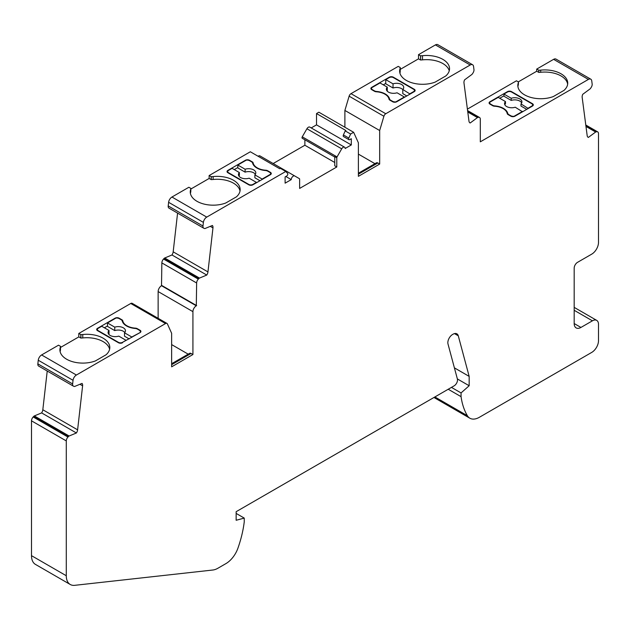 <?xml version="1.0" encoding="UTF-8"?>
<svg xmlns="http://www.w3.org/2000/svg" width="630" height="630" viewBox="0 0 630 630"><rect width="100%" height="100%" fill="white"/><g stroke="black" fill="none" stroke-linecap="round" stroke-linejoin="round"><path stroke-width="0.94" d="M587.916 137.151L588.373 137.411L595.657 132.024A1.433 0.827 -60 0 1 596.177 131.796L596.807 131.725A3.819 2.205 -60 0 1 597.712 131.89A3.819 2.205 -60 0 1 598.5 133.639L598.5 242.44A9.552 5.513 -60 0 1 591.743 254.134L577.56 262.324A4.772 2.756 -60 0 0 574.182 268.175L574.182 323.544A9.552 5.513 120 0 0 576.166 327.915A9.552 5.513 120 0 0 580.939 327.442L592.42 320.82A8.599 4.961 -60 0 1 596.72 320.386A8.599 4.961 -60 0 1 598.5 324.324L598.5 340.704A9.552 5.513 -60 0 1 591.743 352.398L479.406 417.265A19.105 11.033 -60 0 1 469.854 418.21A19.105 11.033 -60 0 1 467.381 415.713A90.744 52.392 -60 0 1 461.058 396.656L461.058 392.931L469.161 385.741L469.161 376.386L458.286 335.814L454.466 333.601M140.293 332.089A3.819 2.205 180 0 0 140.348 331.734A3.819 2.205 180 0 0 139.23 330.167L137.371 329.096A3.819 2.205 180 0 0 135.206 328.474A15.285 8.82 180 0 1 122.244 320.985A3.819 2.205 180 0 0 121.157 319.741L119.298 318.67A3.819 2.205 180 0 0 115.983 318.048L107.486 322.954L114.754 327.159A7.166 4.134 180 0 1 125.457 330.758A7.166 4.134 180 0 1 124.519 332.798L131.796 336.995L140.293 332.459M140.073 330.907L140.073 330.27A2.866 1.654 180 0 1 140.907 331.435A2.866 1.654 180 0 1 140.073 332.608L122.511 342.358A2.866 1.654 0 0 1 118.456 342.358L98.193 330.655A2.866 1.654 180 0 1 97.359 329.49A2.866 1.654 180 0 1 98.193 328.317L101.745 326.269L109.014 330.474L109.014 333.908A7.166 4.134 180 0 0 108.73 334.223M389.56 98.957A3.819 2.205 180 0 0 390.647 100.201L392.506 101.272A3.819 2.205 180 0 0 395.821 101.895L404.318 96.988L397.05 92.783A7.166 4.134 180 0 1 386.355 89.184A7.166 4.134 180 0 1 387.285 87.145L380.008 82.947L371.511 87.853A3.819 2.205 180 0 0 371.456 88.216A3.819 2.205 180 0 0 372.574 89.775L374.433 90.846A3.819 2.205 180 0 0 376.598 91.468A15.285 8.82 180 0 1 389.56 98.957L389.56 99.942M387.285 87.145L387.285 91.224M383.276 84.837L385.749 83.412M406.791 95.949L402.791 93.642L402.791 89.468L410.059 94.059M410.059 93.673L413.611 91.626A2.866 1.654 180 0 0 414.445 90.452A2.866 1.654 180 0 0 413.611 89.287L393.348 77.584A2.866 1.654 -0 0 0 389.293 77.584L385.749 79.632L393.025 83.837L393.025 88.003A7.166 4.134 180 0 1 402.791 89.562M393.025 88.003L385.749 83.798L385.749 79.632M188.197 354.154L171.643 344.602M434.078 397.42A19.105 11.033 120 0 0 435.07 398.128L469.854 418.21M66.284 440.913L31.5 420.832L31.5 555.66A19.105 11.033 120 0 0 35.453 564.401L70.237 584.483A19.105 11.033 -60 0 1 66.284 575.741L66.284 440.913A3.819 2.205 -60 0 1 67.969 437.047L68.607 436.385A1.433 0.827 -60 0 1 69.127 436.007L76.411 432.983L41.627 412.902A4.772 2.756 120 0 0 42.824 409.752L77.608 429.833L82.609 385.82L79.931 384.268M31.5 420.832A3.819 2.205 -60 0 1 33.193 416.966L33.823 416.304A1.433 0.827 120 0 1 34.343 415.926L41.627 412.902M47.226 371.031L42.824 409.752M60.543 346.35L60.449 349.839L60.543 346.35L58.519 345.185L41.604 354.95A4.772 2.756 120 0 0 38.257 360.234L37.847 363.856A3.819 2.205 120 0 0 38.611 366.054A3.819 2.205 120 0 0 38.855 366.164M60.543 347.445L78.782 336.916L78.782 333.483L80.9 334.601L80.9 338.034A10.505 6.064 180 0 0 82.766 337.932A22.924 13.238 180 0 1 109.612 349.24M82.609 385.82A4.772 2.756 -60 0 0 82.05 383.394L74.765 386.418A1.433 0.827 -60 0 1 74.285 386.458L73.639 386.245A3.819 2.205 -60 0 1 73.395 386.135A3.819 2.205 -60 0 1 72.631 383.938L73.041 380.315A4.772 2.756 -60 0 1 76.388 375.031L165.532 323.56L130.756 303.479L78.782 333.483M130.756 303.479A2.866 1.654 -60 0 1 132.182 303.337L166.966 323.418A2.866 1.654 -60 0 1 167.407 323.922L171.643 333.294L171.643 366.825L192.922 354.54L192.922 311.645A4.772 2.756 -60 0 1 196.3 305.802L196.639 282.988A3.819 2.205 -60 0 1 198.324 279.121L198.962 278.46A1.433 0.827 -60 0 1 199.482 278.082L206.766 275.058L171.982 254.977A4.772 2.756 120 0 0 173.179 251.827L207.955 271.908L212.964 227.895L210.286 226.343M196.639 282.988L161.855 262.907L161.516 285.721A4.772 2.756 -60 0 0 158.138 291.564L158.138 318.323M161.855 262.907A3.819 2.205 -60 0 1 163.54 259.04L164.178 258.371A1.433 0.827 120 0 1 164.698 258.001L171.982 254.977M177.581 213.105L173.179 251.827M190.898 188.425L190.803 191.394L190.898 188.425L188.866 187.26L171.951 197.025A4.772 2.756 -60 0 0 168.612 202.309L168.202 205.931A3.819 2.205 120 0 0 168.966 208.128A3.819 2.205 120 0 0 169.21 208.239M190.898 189L209.129 178.471L209.129 175.557L211.247 176.676L211.247 179.589A10.505 6.064 180 0 0 213.121 179.487A22.924 13.238 180 0 1 240.022 191.055M212.964 227.895A4.772 2.756 -60 0 0 212.405 225.469L205.12 228.485A1.433 0.827 -60 0 1 204.64 228.532L203.994 228.32A3.819 2.205 -60 0 1 203.75 228.21A3.819 2.205 -60 0 1 202.978 226.012L203.395 222.39A4.772 2.756 -60 0 1 206.734 217.106L285.8 171.462L280.397 168.336L279.712 168.738L250.331 151.775L209.129 175.557M285.8 171.462L287.611 173.4A1.622 0.937 -60 0 1 287.682 174.723A1.622 0.937 -60 0 1 286.666 176.03L285.114 176.928L285.114 183.165L291.257 179.613A2.866 1.654 -60 0 1 292.509 176.731A2.866 1.654 -60 0 1 294.714 175.967L259.93 155.886A2.866 1.654 120 0 0 258.135 156.279M334.758 162.493L304.873 145.239L273.184 163.532M304.873 145.239L304.873 139.773M259.93 155.886L299.376 178.652A1.244 0.717 -60 0 1 299.636 179.227L299.636 188.425L336.782 166.981L336.782 157.776A1.244 0.717 -60 0 1 337.042 156.909L341.704 148.838A2.866 1.654 -60 0 1 344.563 147.184L309.787 127.103A2.866 1.654 120 0 0 306.92 128.756L302.258 136.828A1.244 0.717 120 0 0 302.258 138.261L334.758 157.028M344.563 147.184A2.866 1.654 -60 0 1 345.161 148.499L351.304 144.947L351.304 138.71L349.752 139.608A1.622 0.937 -60 0 1 348.941 139.687A1.622 0.937 -60 0 1 348.807 138.064L350.619 134.032L353.635 132.292L318.859 112.211L316.52 113.557L316.52 124.866L311.212 127.929M344.886 127.236L344.886 110.439L349.122 96.177A2.866 1.654 -60 0 1 350.997 93.657L385.78 113.739L470.201 64.992A4.772 2.756 -60 0 1 472.594 64.756A4.772 2.756 -60 0 1 473.547 66.418L473.957 69.568A3.819 2.205 -60 0 1 472.949 73.041L472.303 73.993A1.433 0.827 -60 0 1 471.823 74.513L464.538 79.9A4.772 2.756 -60 0 0 463.979 82.971L468.98 121.204A4.772 2.756 -60 0 0 469.941 122.866A4.772 2.756 -60 0 0 470.177 122.984L477.461 117.597A1.433 0.827 -60 0 1 477.981 117.369L478.619 117.298A3.819 2.205 -60 0 1 479.517 117.463A3.819 2.205 -60 0 1 480.304 119.212L480.304 141.829L588.396 79.419A4.772 2.756 -60 0 1 590.783 79.183A4.772 2.756 -60 0 1 591.743 80.853L592.153 83.995A3.819 2.205 -60 0 1 591.145 87.468L590.499 88.428A1.433 0.827 -60 0 1 590.011 88.94L582.734 94.327A4.772 2.756 -60 0 0 582.175 97.398L587.176 135.631A4.772 2.756 -60 0 0 588.136 137.301A4.772 2.756 -60 0 0 588.373 137.411M399.916 73.135A22.924 13.238 180 0 1 400.003 72.844A10.505 6.064 180 0 0 400.176 71.765L400.27 67.544L398.247 66.378L350.997 93.657M400.27 69.371L418.509 58.842L418.509 54.676L420.533 55.849L420.627 59.96A10.505 6.064 180 0 0 422.494 59.866A22.924 13.238 180 0 1 449.245 70.796M470.201 64.992L435.417 44.911L418.509 54.676M435.417 44.911A4.772 2.756 -60 0 1 437.811 44.675L472.594 64.756M517.907 86.562A22.924 13.238 180 0 1 518.199 85.255A10.505 6.064 180 0 0 518.372 84.176L518.466 81.971L516.442 80.805L467.397 109.116M518.301 81.876L536.697 71.253L536.697 69.103L538.815 70.221L538.815 72.371A10.505 6.064 180 0 0 540.69 72.277A22.924 13.238 180 0 1 567.654 84.215M588.396 79.419L553.612 59.338L536.697 69.103M553.612 59.338A4.772 2.756 -60 0 1 556.006 59.102L590.783 79.183M353.635 132.292L358.391 142.805L358.391 176.337L379.669 164.06L379.669 130.52L383.906 116.259A2.866 1.654 -60 0 1 385.78 113.739M207.955 271.908A4.772 2.756 -60 0 1 206.766 275.058M165.532 323.56A2.866 1.654 -60 0 1 166.966 323.418M77.608 429.833A4.772 2.756 -60 0 1 76.411 432.983M458.286 335.814A7.639 4.41 -60 0 0 456.892 333.821A7.639 4.41 -60 0 0 453.072 334.199L452.568 334.491A6.686 3.859 -60 0 0 448.001 343.996L457.396 379.047A4.772 2.756 -60 0 1 454.135 385.836L236.148 511.694L236.148 520.27L244.251 518.096L244.251 521.829A90.744 52.392 -60 0 1 237.927 548.179A19.105 11.033 -60 0 1 225.902 563.622L217.909 568.236A19.105 11.033 -60 0 1 212.853 570.016L74.734 585.325A19.105 11.033 -60 0 1 70.237 584.483M528.255 108.1L531.807 106.053A2.866 1.654 180 0 0 532.641 104.887A2.866 1.654 180 0 0 531.807 103.714L511.544 92.019A2.866 1.654 -0 0 0 507.489 92.019L503.945 94.059L511.221 98.264A7.166 4.134 180 0 1 521.916 101.863A7.166 4.134 180 0 1 520.986 103.903L528.255 108.494M536.697 71.253L538.815 72.371M518.372 84.176L518.372 82.026A10.505 6.064 180 0 1 518.199 83.105L518.199 85.255M540.69 72.277L540.69 70.127A22.924 13.238 180 0 1 567.732 83.144A22.924 13.238 180 0 1 563.968 90.405L553.337 96.547A22.924 13.238 180 0 1 529.861 97.13A22.924 13.238 180 0 1 517.828 85.483A22.924 13.238 180 0 1 518.199 83.105M376.283 91.783A2.866 1.654 180 0 1 374.559 91.311L371.731 89.673A2.866 1.654 180 0 1 370.897 88.507A2.866 1.654 180 0 1 371.731 87.334L389.293 77.199A2.866 1.654 180 0 1 393.348 77.199L414.288 89.287A2.866 1.654 180 0 1 415.123 90.452A2.866 1.654 180 0 1 414.288 91.626L396.727 101.761A2.866 1.654 180 0 1 392.671 101.761L389.844 100.131A2.866 1.654 180 0 1 389.017 99.138A14.325 8.269 0 0 0 376.283 91.783M252.315 162.493L252.315 161.886A2.866 1.654 180 0 1 253.134 162.879A14.325 8.269 0 0 0 265.876 170.234A2.866 1.654 180 0 1 267.593 170.706L267.593 171.1M237.833 167.556L234.281 169.604M245.109 169.234L245.109 172.14L237.833 167.942L237.833 165.029L245.109 169.234A7.166 4.134 180 0 1 255.804 172.833A7.166 4.134 180 0 1 254.874 174.864L254.874 177.778L259.962 180.723M245.109 172.14A7.166 4.134 180 0 1 255.347 174.29M238.896 176.038A7.166 4.134 180 0 1 239.368 175.455L239.368 172.549L232.092 168.344L228.548 170.391A2.866 1.654 180 0 0 227.706 171.565L227.706 172.628M213.121 179.487L213.121 176.573A10.505 6.064 180 0 1 211.247 176.676M213.121 176.573A22.924 13.238 180 0 1 240.156 189.599A22.924 13.238 180 0 1 236.4 196.859L225.761 203.002A22.924 13.238 180 0 1 202.293 203.584A22.924 13.238 180 0 1 190.26 191.937A22.924 13.238 180 0 1 190.63 189.559L190.63 192.473A10.505 6.064 180 0 0 190.803 191.394M190.803 188.48A10.505 6.064 180 0 1 190.63 189.559M270.42 172.982L270.42 172.344A2.866 1.654 180 0 1 271.262 173.51A2.866 1.654 180 0 1 270.42 174.683L252.866 184.818A2.866 1.654 180 0 1 248.811 184.818L227.871 172.73A2.866 1.654 180 0 1 227.036 171.565A2.866 1.654 180 0 1 227.871 170.391L245.432 160.256A2.866 1.654 180 0 1 249.488 160.256L249.488 160.65M252.315 161.886L249.488 160.256M270.42 172.344L267.593 170.706M82.766 337.932L82.766 334.506A22.924 13.238 180 0 1 109.809 347.524A22.924 13.238 180 0 1 106.045 354.784L95.413 360.927A22.924 13.238 180 0 1 71.946 361.51A22.924 13.238 180 0 1 59.905 349.863A22.924 13.238 180 0 1 60.283 347.484L60.283 350.918A10.505 6.064 180 0 0 60.449 349.839M78.782 336.916L80.9 338.034M60.102 351.579A22.924 13.238 180 0 1 60.283 350.918M82.766 334.506A10.505 6.064 180 0 1 80.9 334.601M60.449 346.405A10.505 6.064 180 0 1 60.283 347.484M122.511 342.744A2.866 1.654 180 0 1 118.456 342.744L97.524 330.655A2.866 1.654 180 0 1 96.681 329.49A2.866 1.654 180 0 1 97.524 328.317L115.077 318.182A2.866 1.654 180 0 1 119.133 318.182L119.133 318.575M121.96 320.418L121.96 319.812L119.133 318.182M121.96 319.812A2.866 1.654 180 0 1 122.787 320.812A14.325 8.269 0 0 0 135.521 328.159A2.866 1.654 180 0 1 137.245 328.639L137.245 329.033M140.073 330.27L137.245 328.639M80.805 334.656L80.805 338.089M492.755 105.738L489.927 104.107A2.866 1.654 180 0 1 489.093 102.934A2.866 1.654 180 0 1 489.927 101.761L507.489 91.626A2.866 1.654 180 0 1 511.544 91.626L532.476 103.714A2.866 1.654 180 0 1 533.319 104.887A2.866 1.654 180 0 1 532.476 106.053L514.923 116.196A2.866 1.654 180 0 1 510.867 116.196L508.04 114.558A2.866 1.654 180 0 1 507.213 113.565A14.325 8.269 0 0 0 494.479 106.21A2.866 1.654 180 0 1 492.755 105.738M122.511 342.358L126.055 340.31L118.779 336.113A7.166 4.134 180 0 1 108.084 332.514A7.166 4.134 180 0 1 109.014 330.474M422.494 59.866L422.494 55.692A10.505 6.064 180 0 1 420.627 55.794L420.627 59.96M350.619 134.032L345.216 130.914L343.405 134.946A1.622 0.937 120 0 0 343.531 136.568L348.941 139.687M336.782 157.776L334.758 156.61L334.758 165.808L336.782 166.981M316.52 113.557L345.901 130.52L345.216 130.914M291.257 179.613L285.855 176.494M316.52 124.866L351.304 144.947M400.176 71.765L400.176 67.599A10.505 6.064 180 0 1 400.003 68.678L400.003 72.844M124.519 332.798L124.519 336.223L129.166 338.909M114.754 327.159L114.754 330.592A7.166 4.134 180 0 1 124.811 332.475M131.796 336.995L131.796 337.389M114.754 330.592L107.486 326.387L107.486 322.954M237.833 165.029L246.33 160.122A3.819 2.205 180 0 1 249.653 160.744L251.512 161.815A3.819 2.205 180 0 1 252.591 163.06A15.285 8.82 180 0 0 265.561 170.549A3.819 2.205 180 0 1 267.718 171.171L269.577 172.242A3.819 2.205 180 0 1 270.695 173.801A3.819 2.205 180 0 1 270.648 174.163L270.648 174.534M514.017 116.542L514.017 116.322A3.819 2.205 180 0 1 510.702 115.707L508.843 114.629A3.819 2.205 180 0 1 507.756 113.384L507.756 114.369M507.756 113.384A15.285 8.82 180 0 0 494.794 105.895A3.819 2.205 180 0 1 492.628 105.273L490.77 104.202A3.819 2.205 180 0 1 489.652 102.643A3.819 2.205 180 0 1 489.707 102.28L498.204 97.374L505.481 101.58L505.481 103.73A7.166 4.134 180 0 0 504.795 104.69M522.514 111.801L515.245 107.218A7.166 4.134 180 0 1 504.543 103.619A7.166 4.134 180 0 1 505.481 101.58M514.017 116.322L522.514 111.415M227.706 171.565A2.866 1.654 180 0 0 228.548 172.73L248.811 184.432A2.866 1.654 -0 0 0 252.866 184.432L256.41 182.385L249.133 178.18A7.166 4.134 180 0 1 238.439 174.581A7.166 4.134 180 0 1 239.368 172.549M499.724 98.256L503.945 95.823M526.735 109.368L520.986 106.053L520.986 103.903M511.221 98.264L511.221 100.414A7.166 4.134 180 0 1 521.672 102.934M511.221 100.414L503.945 96.209L503.945 94.059M107.486 326.001L104.375 327.789M418.509 58.842L420.533 60.015M469.72 122.716L470.177 122.984M171.643 363.715L189.63 353.328A2.866 1.654 -120 0 1 191.063 353.469L192.922 354.54M457.364 378.929L469.161 385.741M461.058 392.931L451.458 387.387M236.148 513.418L244.251 518.096M454.395 367.857L469.161 376.386M254.874 174.864L262.151 179.07L270.648 174.163M422.494 55.692A22.924 13.238 180 0 1 449.536 68.717A22.924 13.238 180 0 1 445.772 75.978L435.141 82.12A22.924 13.238 180 0 1 411.666 82.703A22.924 13.238 180 0 1 399.633 71.056A22.924 13.238 180 0 1 400.003 68.678M161.855 285.524L196.639 305.605M393.025 83.837A7.166 4.134 180 0 1 403.72 87.436A7.166 4.134 180 0 1 402.791 89.468M379.669 164.06L377.811 162.981A2.866 1.654 -120 0 0 376.378 162.839L358.391 173.226M374.945 163.666L358.391 154.114M190.402 193.394A22.924 13.238 180 0 1 190.63 192.473M209.129 178.471L211.247 179.589M211.16 176.731L211.16 179.644M461.058 396.656L448.221 389.253M540.69 70.127A10.505 6.064 180 0 1 538.815 70.221M538.729 70.276L538.729 72.426M344.886 110.439L379.669 130.52M592.42 320.82L574.182 310.291M98.193 330.655L98.193 331.049M392.506 101.272L392.506 101.666M390.647 100.201L390.647 100.595M37.847 363.856L72.631 383.938M69.127 436.007L34.343 415.926M68.607 436.385L33.823 416.304M574.182 323.544L580.939 327.442M253.134 162.879L253.134 164.446M171.951 197.025L206.734 217.106M227.871 170.391L227.871 171.013M41.604 354.95L76.388 375.031M585.971 126.433L595.657 132.024M585.9 125.866L596.177 131.796M343.405 134.946L348.807 138.064M585.837 125.386L596.807 131.725M414.288 89.901L414.288 89.287M306.92 128.756L341.704 148.838M122.787 320.812L122.787 322.379M67.969 437.047L33.193 416.966M198.962 278.46L164.178 258.371M198.324 279.121L163.54 259.04M38.257 360.234L73.041 380.315M31.5 555.66L66.284 575.741M508.843 114.629L508.843 115.022M511.544 91.626L511.544 92.019M507.489 91.626L507.489 92.019M228.548 172.73L228.548 173.124M97.524 328.317L97.524 328.939M532.476 104.336L532.476 103.714M191.063 353.469L171.643 364.683M489.927 102.154L489.927 101.761M434.889 396.947L467.381 415.713M467.641 110.959L478.619 117.298M492.628 105.273L492.628 105.667M337.042 156.909L302.258 136.828M531.807 106.053L531.807 106.446M467.775 112.006L477.461 117.597M467.704 111.431L477.981 117.369M377.811 162.981L358.391 174.195M199.482 278.082L164.698 258.001M349.122 96.177L383.906 116.259M161.516 285.721L196.3 305.802M158.138 291.564L192.922 311.645M371.731 87.728L371.731 87.334M168.202 205.931L202.978 226.012M168.612 202.309L203.395 222.39M574.182 307.377L596.72 320.386M97.359 329.49L97.359 330.553M371.456 88.216L371.456 89.492M38.611 366.054L73.395 386.135M585.79 125.008L597.712 131.89M414.445 90.452L414.445 91.523M270.695 173.801L270.695 174.494M489.652 102.643L489.652 103.919M467.594 110.581L479.517 117.463M140.348 331.734L140.348 332.427M168.966 208.128L203.75 228.21M532.641 104.887L532.641 105.95"/></g></svg>
